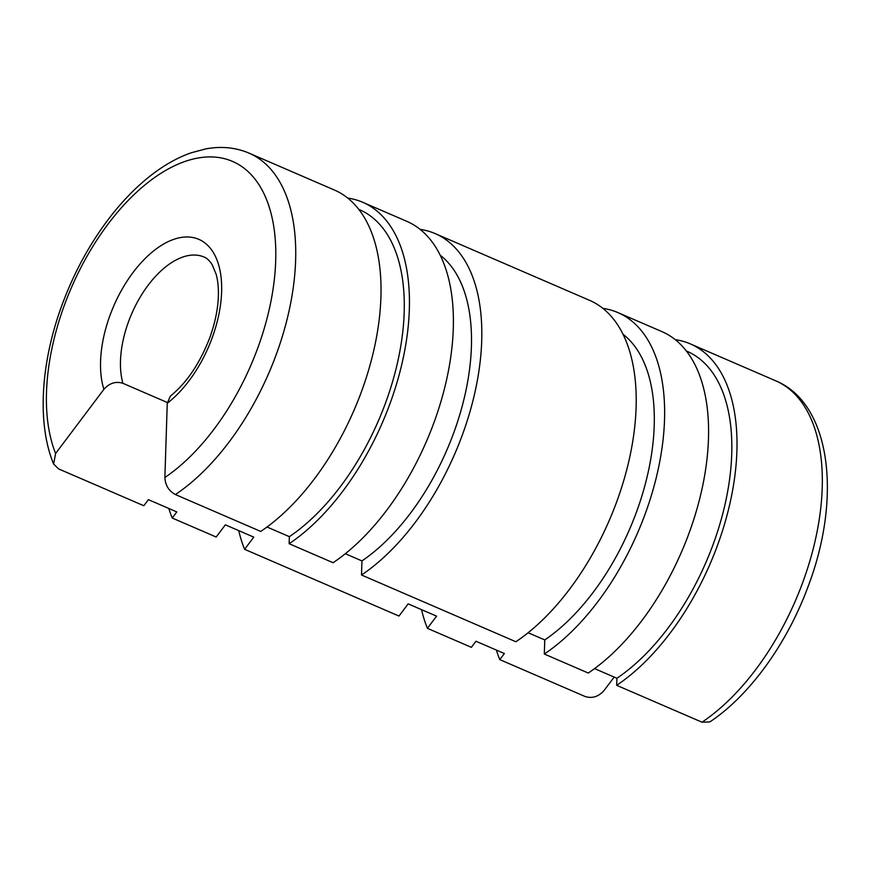 <?xml version="1.0" encoding="UTF-8"?>
<svg xmlns="http://www.w3.org/2000/svg" width="870" height="870" viewBox="0 0 870 870"><rect width="100%" height="100%" fill="white"/><g stroke="black" fill="none" stroke-linecap="round" stroke-linejoin="round"><path stroke-width="1.3" d="M614.166 677.077L604.019 690.552C598.516 696.739 592.209 698.719 585.097 696.5L499.782 659.612L504.361 653.522L475.944 641.244L471.366 647.334L427.409 628.325L436.577 616.145L408.16 603.867L398.993 616.047L244.6 549.307L253.779 537.127L225.352 524.838L216.184 537.018L172.227 518.02L176.817 511.93L148.4 499.641L143.811 505.731L58.497 468.854L53.625 464.036L55.615 453.477L103.889 389.347C109.402 383.104 115.743 381.093 122.898 383.3L167.301 402.495M267.014 527.013L289.362 536.67L289.134 543.717A194.097 105.477 -66.6 0 0 403.071 358.712A194.097 105.477 -66.6 0 0 362.746 202.286A194.097 105.477 -66.6 0 0 352.176 198.882A194.097 105.477 -66.6 0 0 347.706 198.066M168.823 508.471A194.097 105.477 -66.6 0 0 172.227 518.02M594.558 668.606L616.906 678.263L616.678 685.321A194.097 105.477 -66.6 0 0 730.626 500.315A194.097 105.477 -66.6 0 0 690.301 343.878A194.097 105.477 -66.6 0 0 679.72 340.474A194.097 105.477 -66.6 0 0 675.25 339.67M496.378 650.075A194.097 105.477 -66.6 0 0 499.782 659.612M528.133 632.74L544.761 639.928L544.315 654.033A194.097 105.477 -66.6 0 0 658.253 469.028A194.097 105.477 -66.6 0 0 617.928 312.591A194.097 105.477 -66.6 0 0 607.347 309.187A194.097 105.477 -66.6 0 0 602.877 308.382M421.537 609.642A194.097 105.477 -66.6 0 0 427.409 628.325M345.336 553.722L361.953 560.911L361.507 575.005A194.097 105.477 -66.6 0 0 475.444 389.999A194.097 105.477 -66.6 0 0 435.12 233.573A194.097 105.477 -66.6 0 0 424.549 230.169A194.097 105.477 -66.6 0 0 420.079 229.354M238.728 530.613A194.097 105.477 -66.6 0 0 244.6 549.307M361.507 575.005L515.888 641.745A194.097 105.477 -66.6 0 0 629.836 456.739A194.097 105.477 -66.6 0 0 589.512 300.313L435.12 233.573M702.003 722.198L709.811 721.926C750.092 695.217 787.763 642.625 808.632 585.064C842.062 496.27 830.578 403.386 775.616 380.766A194.097 105.477 -66.6 0 1 802.945 581.878A194.097 105.477 -66.6 0 1 702.003 722.198L616.678 685.321M544.315 654.033L588.261 673.032A194.097 105.477 -66.6 0 0 702.21 488.026A194.097 105.477 -66.6 0 0 661.885 331.601L617.928 312.591M289.134 543.717L333.09 562.716A194.097 105.477 -66.6 0 0 447.028 377.71A194.097 105.477 -66.6 0 0 406.703 221.284L362.746 202.286M122.898 383.3A80.877 43.946 -66.6 0 1 128.51 321.726A80.877 43.946 -66.6 0 1 199.687 255.628A80.877 43.946 -66.6 0 1 204.091 257.052C206.897 258.064 209.637 260.674 212.302 264.893L216.141 274.278C217.794 280.129 218.533 287.165 218.381 295.398C218.033 308.643 215.173 322.726 209.8 337.658C199.893 363.334 186.756 382.833 170.357 396.122L167.247 403.278L164.887 477.499C165.289 485.264 168.791 490.952 175.403 494.551L260.717 531.429A194.097 105.477 -66.6 0 0 374.655 346.434A194.097 105.477 -66.6 0 0 334.33 189.997L249.016 153.12C235.65 147.443 221.241 146.029 205.788 148.89L191.15 152.805C177.98 157.426 164.952 164.669 152.054 174.544C138.417 185.005 125.487 197.849 113.23 213.074C91.785 239.968 74.7 270.657 61.955 305.152C40.629 362.997 36.921 423.625 53.614 464.036M544.761 639.928A177.926 96.69 -66.6 0 0 645.899 481.752A177.926 96.69 -66.6 0 0 622.974 334.221M616.906 678.263A186.017 101.083 -66.6 0 0 725.787 500.946A186.017 101.083 -66.6 0 0 687.093 351.306L686.321 350.98M361.953 560.911A177.926 96.69 -66.6 0 0 463.09 402.734A177.926 96.69 -66.6 0 0 440.176 255.193M289.362 536.67A186.017 101.083 -66.6 0 0 398.242 359.353A186.017 101.083 -66.6 0 0 359.538 209.713L358.777 209.376M164.887 477.499A179.949 97.788 -66.6 0 0 257.835 347.837A179.949 97.788 -66.6 0 0 222.687 158.242A179.949 97.788 -66.6 0 0 64.347 305.305A179.949 97.788 -66.6 0 0 55.615 453.477M175.403 494.551A194.097 105.477 -66.6 0 0 276.356 354.231A194.097 105.477 -66.6 0 0 249.016 153.12M167.247 403.278A95.026 51.634 -66.6 0 0 212.182 337.799A95.026 51.634 -66.6 0 0 193.618 237.673A95.026 51.634 -66.6 0 0 110.001 315.342A95.026 51.634 -66.6 0 0 103.889 389.347M690.301 343.878L775.616 380.766"/></g></svg>
